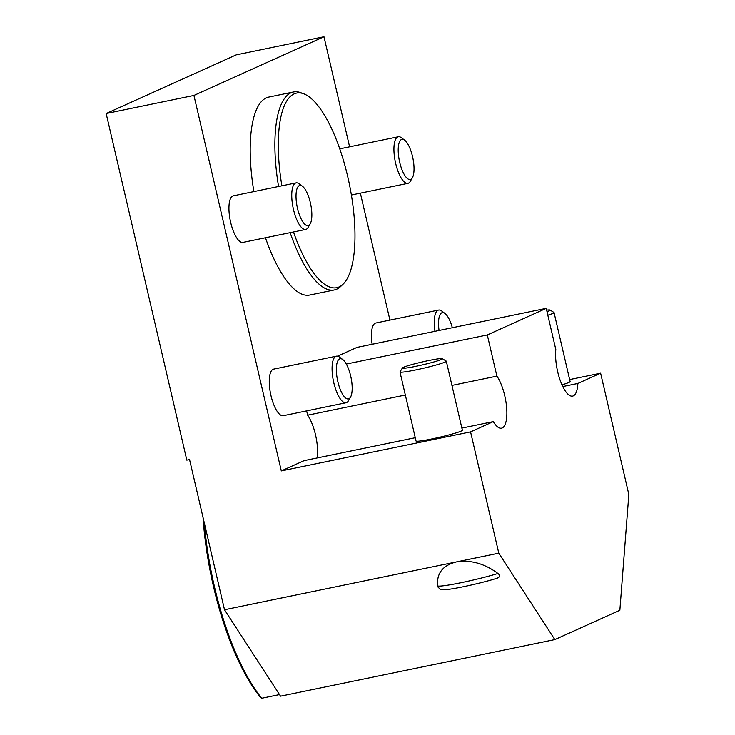 <?xml version="1.0" encoding="UTF-8"?>
<svg xmlns="http://www.w3.org/2000/svg" width="735" height="735" viewBox="0 0 735 735"><rect width="100%" height="100%" fill="white"/><g stroke="black" fill="none" stroke-linecap="round" stroke-linejoin="round"><path stroke-width="1.1" d="M293.486 231.984A99.363 33.332 78.3 0 0 342.988 284.261A99.363 33.332 78.3 0 0 349.272 183.676A99.363 33.332 78.3 0 0 303.693 93.786A99.363 33.332 78.3 0 0 294.165 93.878A99.363 33.332 78.3 0 0 281.882 185.808M299.301 185.615A20.506 6.881 78.3 0 0 298.263 211.276A20.506 6.881 78.3 0 0 310.207 223.817A20.506 6.881 78.3 0 0 310.675 204.155A20.506 6.881 78.3 0 0 302.471 186.277A20.506 6.881 78.3 0 0 299.301 185.615M452.328 327.727A20.506 6.881 78.3 0 0 444.969 313.459A20.506 6.881 78.3 0 0 441.808 312.798A20.506 6.881 78.3 0 0 439.071 330.465M339.625 358.91A20.506 6.881 78.3 0 0 338.596 384.57A20.506 6.881 78.3 0 0 350.54 397.111A20.506 6.881 78.3 0 0 350.999 377.45A20.506 6.881 78.3 0 0 342.795 359.571A20.506 6.881 78.3 0 0 339.625 358.91M401.485 139.503A20.506 6.881 78.3 0 0 400.446 165.164A20.506 6.881 78.3 0 0 412.39 177.705A20.506 6.881 78.3 0 0 412.859 158.043A20.506 6.881 78.3 0 0 404.645 140.165A20.506 6.881 78.3 0 0 401.485 139.503M278.565 186.497A101.081 33.911 -101.7 0 1 291.032 92.775A101.081 33.911 -101.7 0 1 293.467 91.985A101.081 33.911 -101.7 0 1 300.725 92.683L303.693 93.786M342.988 284.261L340.7 286.448A101.081 33.911 -101.7 0 1 334.306 289.967A101.081 33.911 -101.7 0 1 290.141 232.673M389.917 320.102L360.37 193.149M349.594 146.807L323.979 36.75L193.93 95.44L106.162 113.539L236.211 54.859L323.979 36.75M415.266 437.711L304.051 460.652L281.303 470.914L193.93 95.44M306.633 410.883L307.634 415.183A28.987 9.72 -101.7 0 1 317.254 457.923M451.933 385.416L496.888 376.136L487.305 334.958L546.234 308.36L356.98 347.398L337.549 356.163M350.54 397.111L348.519 400.658A23.786 7.975 -101.7 0 1 346.047 402.752L283.241 415.707A23.786 7.975 -101.7 0 1 270.811 394.906A23.786 7.975 -101.7 0 1 273.062 369.31A23.786 7.975 -101.7 0 1 273.631 369.126L336.437 356.172A23.786 7.975 -101.7 0 1 339.533 357.118L342.795 359.571M372.149 344.265A23.786 7.975 -101.7 0 1 375.236 323.198A23.786 7.975 -101.7 0 1 375.815 323.014L438.62 310.06A23.786 7.975 -101.7 0 1 441.717 311.006L444.969 313.459M310.207 223.817L308.185 227.354A23.786 7.975 -101.7 0 1 305.723 229.458L242.917 242.412A23.786 7.975 -101.7 0 1 230.487 221.602A23.786 7.975 -101.7 0 1 232.738 196.015A23.786 7.975 -101.7 0 1 233.307 195.832L296.113 182.877A23.786 7.975 -101.7 0 1 299.209 183.823L302.471 186.277M253.878 191.587A101.081 33.911 -101.7 0 1 266.346 97.865A101.081 33.911 -101.7 0 1 268.78 97.075L293.467 91.985M334.306 289.967L309.619 295.057A101.081 33.911 -101.7 0 1 265.454 237.763M305.723 229.458A23.786 7.975 -101.7 0 1 293.293 208.648A23.786 7.975 -101.7 0 1 295.543 183.061A23.786 7.975 -101.7 0 1 296.113 182.877M434.955 331.31A23.786 7.975 -101.7 0 1 438.051 310.243A23.786 7.975 -101.7 0 1 438.62 310.06M346.047 402.752A23.786 7.975 -101.7 0 1 333.616 381.943A23.786 7.975 -101.7 0 1 335.867 356.356A23.786 7.975 -101.7 0 1 336.437 356.172M412.39 177.705L410.369 181.242A23.786 7.975 -101.7 0 1 407.907 183.346A23.786 7.975 -101.7 0 1 395.467 162.536A23.786 7.975 -101.7 0 1 397.718 136.949A23.786 7.975 -101.7 0 1 398.296 136.765A23.786 7.975 -101.7 0 1 401.393 137.711L404.645 140.165M562.762 386.564L577.866 383.45A28.987 9.72 -101.7 0 1 572.602 396.11A28.987 9.72 -101.7 0 1 560.3 380.693A28.987 9.72 -101.7 0 1 555.816 349.548L546.234 308.36M487.305 334.958L346.323 364.036M307.634 415.183L405.334 395.026M496.888 376.136A28.987 9.72 -101.7 0 1 506.59 407.116A28.987 9.72 -101.7 0 1 501.546 428.174A28.987 9.72 -101.7 0 1 493.304 421.614L461.865 428.092M399.969 371.974L416.028 441A23.786 1.681 -13.1 0 0 416.083 441.083A23.786 1.681 -13.1 0 0 436.195 438.014A23.786 1.681 -13.1 0 0 461.139 431.087A23.786 1.681 -13.1 0 0 462.361 430.223L446.301 361.197A23.786 1.681 166.9 0 1 424.095 368.088A23.786 1.681 166.9 0 1 400.015 372.057A23.786 1.681 166.9 0 1 399.969 371.974A23.786 1.681 166.9 0 1 400.005 371.846L402.449 367.941A20.506 1.452 -13.1 0 0 402.458 368.116A20.506 1.452 -13.1 0 0 423.93 364.532A20.506 1.452 -13.1 0 0 442.295 358.671A20.506 1.452 -13.1 0 0 422.065 361.997A20.506 1.452 -13.1 0 0 402.449 367.941M106.162 113.539L186.819 460.138L189.556 459.568L224.506 609.756L498.789 553.179L470.565 431.877L281.303 470.914M470.565 431.877L493.304 421.614M498.789 553.179L554.833 639.597L619.853 610.252L628.838 494.49L600.614 373.187L569.643 379.572M577.866 383.45L600.614 373.187M561.953 384.828A23.786 1.681 -13.1 0 0 568.89 382.457A23.786 1.681 -13.1 0 0 570.112 381.594L554.052 312.568A23.786 1.681 166.9 0 1 547.832 315.214M456.279 561.953C470.575 559.647 484.466 563.488 497.935 573.475C500.25 575.33 500.103 576.856 497.476 578.041L497.981 577.912C485.366 582.193 455.084 589.029 445.63 589.654C438.06 589.755 440.293 588.772 438.152 587.293L437.637 585.905C436.507 573.383 442.718 565.39 456.279 561.953M554.833 639.597L280.54 696.174L224.506 609.756M204.302 522.943A155.113 52.029 78.3 0 0 261.733 698.25L260.181 697.019A153.624 51.533 -101.7 0 1 203.035 517.495M279.511 694.584L261.733 698.25M547.005 311.677A20.506 1.452 -13.1 0 0 550.046 310.041A20.506 1.452 -13.1 0 0 546.647 310.124M550.046 310.041L553.97 312.467A23.786 1.681 166.9 0 1 554.052 312.568M442.295 358.671L446.209 361.096A23.786 1.681 166.9 0 1 446.301 361.197M437.637 585.905A35.675 2.517 -13.1 0 0 461.111 582.699A35.675 2.517 -13.1 0 0 497.935 573.475M398.296 136.765L339.772 148.838M407.907 183.346L351.376 195.005"/></g></svg>
